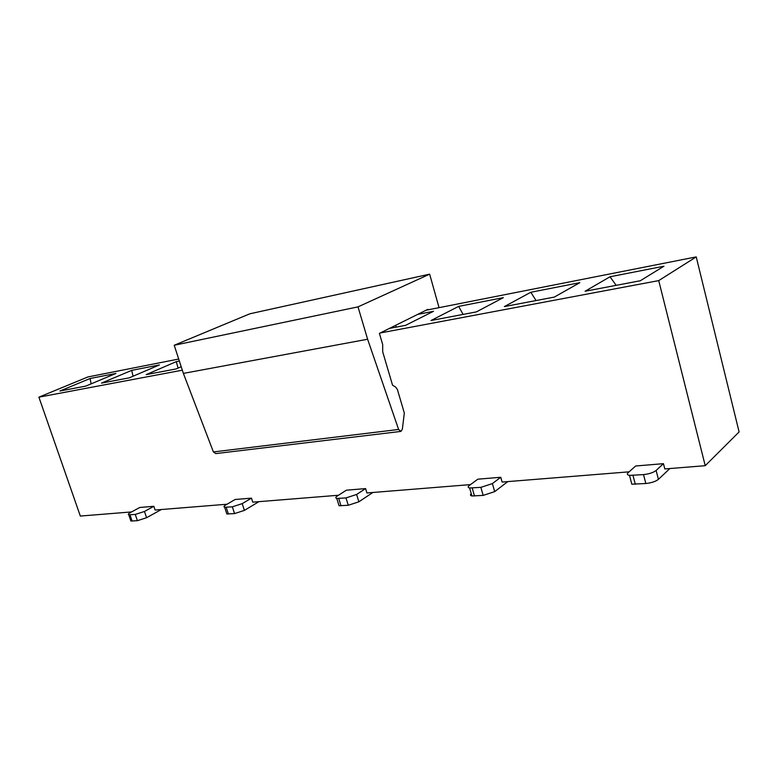 <?xml version="1.0" encoding="UTF-8"?>
<svg xmlns="http://www.w3.org/2000/svg" width="778" height="778" viewBox="0 0 778 778"><rect width="100%" height="100%" fill="white"/><g stroke="black" fill="none" stroke-linecap="round" stroke-linejoin="round"><path stroke-width="1.17" d="M428.036 309.829L427.89 309.323L379.401 333.392L382.679 344.508L382.698 351.812L392.55 385.198L395.632 387.045L397.393 389.486L404.327 413.05L402.352 429.184L400.942 431.411L398.618 429.466L367.615 339.237L183.375 373.401L213.396 451.93L215.769 453.593L400.582 431.45M367.615 339.237L358.016 306.872L174.214 345.257L183.375 373.401M358.016 306.872L429.651 274.157L249.845 313.797L174.214 345.257M429.651 274.157L439.045 307.66M417.64 314.409L433.521 311.297L405.533 325.36L389.914 328.326M426.577 310.121L696.232 256.905L658.723 280.605L380.238 332.974M585.095 291.244L610.001 276.774L663.955 266.212L640.275 280.761L585.095 291.244M504.358 306.581L530.81 292.265L579.814 282.677L554.286 297.099L504.358 306.581M431.002 320.517L458.641 306.386L503.337 297.643L476.399 311.89L431.002 320.517M182.334 370.192L38.9 397.169L87.933 376.941L178.697 359.037M181.196 366.71L176.091 368.937L146.196 374.617L176.295 361.634L179.348 361.041M101.5 383.107L131.686 370.367L159.412 364.94L129.274 377.836L101.5 383.107M59.906 391.013L90.092 378.497L115.951 373.44L85.765 386.102L59.906 391.013M396.391 327.091L395.555 325.379M616.176 285.341L610.001 276.774M536.061 300.561L530.81 292.265M463.114 314.419L458.641 306.386M178.065 368.072L176.295 361.634M133.048 376.221L131.686 370.367M90.092 378.497L91.123 383.846M227.02 504.232L155.114 510.028L153.859 506.293L139.758 507.48L130.364 512.595C128.321 513.752 127.787 514.482 128.769 514.803L135.265 514.423L144.465 511.467L146.585 517.72L137.395 520.686L130.889 521.027L130.587 520.151M146.585 517.72L161.318 509.532M338.508 495.246L252.762 502.16L251.469 498.134L235.102 499.505L225.805 504.941C223.85 506.147 223.461 506.916 224.657 507.256L232.34 506.818L242.211 503.629L244.389 510.397L234.538 513.587L226.845 513.976L226.456 512.79M244.389 510.397L258.909 501.664M470.476 484.606L366.905 492.96L365.582 488.584L346.346 490.198L337.331 496.004C335.493 497.259 335.308 498.066 336.777 498.435L345.986 497.92L356.625 494.458L358.872 501.81L348.252 505.272L339.023 505.739L338.518 504.086M358.872 501.81L372.895 492.474M629.13 471.828L502.111 482.059L500.76 477.274L477.838 479.19L469.367 485.423C467.704 486.727 467.792 487.582 469.611 487.981L480.862 487.359L492.406 483.576L494.691 491.628L483.167 495.401L471.915 495.965C470.243 495.596 470.019 494.827 471.254 493.67M494.691 491.628L507.771 481.601M658.421 479.355C655.64 481.514 651.439 482.895 645.837 483.508L631.814 484.188L629.499 475.377L643.523 474.609C649.124 473.977 653.325 472.596 656.126 470.457L658.421 479.355L669.868 468.541M696.232 256.905L739.1 431.936L705.228 465.691L664.811 468.949L663.449 463.669L635.665 465.993L628.138 472.703C626.747 474.055 627.194 474.95 629.499 475.377M131.589 511.924L80.328 516.057L38.9 397.169M705.228 465.691L658.723 280.605M153.859 506.293L144.465 511.467M251.469 498.134L242.211 503.629M365.582 488.584L356.625 494.458M500.76 477.274L492.406 483.576M663.449 463.669L656.126 470.457M213.396 451.93L398.618 429.466M132.104 521.075L129.975 514.841M135.265 514.423L137.395 520.686M228.382 514.034L226.184 507.305M232.34 506.818L234.538 513.587M340.997 505.797L338.741 498.484M345.986 497.92L348.252 505.272M474.502 496.033L472.207 488.03M480.862 487.359L483.167 495.401M635.315 484.276L632.991 475.436M643.523 474.609L645.837 483.508M128.769 514.803L130.889 521.027M224.657 507.256L226.845 513.976M336.777 498.435L339.023 505.739M469.611 487.981L471.915 495.965"/></g></svg>
